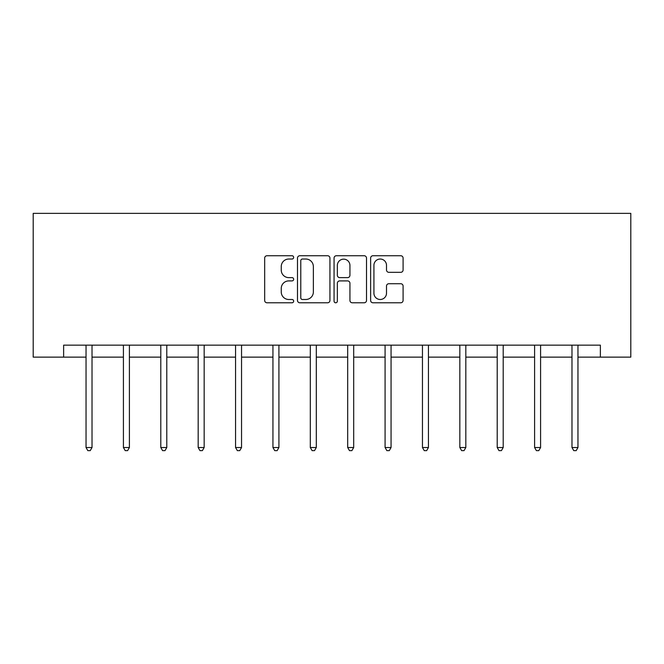 <?xml version="1.0" encoding="UTF-8"?>
<svg xmlns="http://www.w3.org/2000/svg" width="664" height="664" viewBox="0 0 664 664"><rect width="100%" height="100%" fill="white"/><g stroke="black" fill="none" stroke-linecap="round" stroke-linejoin="round"><path stroke-width="1" d="M293.662 257.391A1.643 1.643 0 0 0 292.019 255.74L267.028 255.74A2.349 2.349 0 0 0 264.67 258.097L264.67 300.427A2.349 2.349 0 0 0 267.028 302.784L292.019 302.784A1.643 1.643 0 0 0 293.662 301.132A1.643 1.643 0 0 0 292.019 299.489L288.782 299.489A7.528 7.528 0 0 1 281.254 291.961L281.254 288.433A7.528 7.528 0 0 1 288.782 280.905L292.019 280.905A1.643 1.643 0 0 0 293.662 279.262A1.643 1.643 0 0 0 292.019 277.618L288.782 277.618A7.528 7.528 0 0 1 281.254 270.09L281.254 266.563A7.528 7.528 0 0 1 288.782 259.035L292.019 259.035A1.643 1.643 0 0 0 293.662 257.391M400.741 272.323A2.349 2.349 0 0 0 403.089 269.974L403.089 258.097A2.349 2.349 0 0 0 400.741 255.74L372.985 255.74A2.349 2.349 0 0 0 370.628 258.097L370.628 300.427A2.349 2.349 0 0 0 372.985 302.784L400.741 302.784A2.349 2.349 0 0 0 403.089 300.427L403.089 286.084A2.349 2.349 0 0 0 400.741 283.727L388.863 283.727A2.349 2.349 0 0 0 386.506 286.084L386.506 293.197A6.291 6.291 0 0 1 380.215 299.489A6.291 6.291 0 0 1 373.923 293.197L373.923 265.326A6.291 6.291 0 0 1 380.215 259.035A6.291 6.291 0 0 1 386.506 265.326L386.506 269.974A2.349 2.349 0 0 0 388.863 272.323L400.741 272.323M63.628 357.132L63.628 345.156L600.372 345.156L600.372 357.132L630.8 357.132L630.8 213.368L33.2 213.368L33.2 357.132L86.038 357.132M329.942 258.097A2.349 2.349 0 0 0 327.593 255.74L299.837 255.74A2.349 2.349 0 0 0 297.489 258.097L297.489 300.427A2.349 2.349 0 0 0 299.837 302.784L327.593 302.784A2.349 2.349 0 0 0 329.942 300.427L329.942 258.097M336.407 255.74L364.162 255.74A2.349 2.349 0 0 1 366.511 258.097L366.511 300.427A2.349 2.349 0 0 1 364.162 302.784L352.285 302.784A2.349 2.349 0 0 1 349.936 300.427L349.936 283.262A2.349 2.349 0 0 0 347.579 280.905L339.702 280.905A2.349 2.349 0 0 0 337.353 283.262L337.353 301.132A1.643 1.643 0 0 1 335.702 302.784A1.643 1.643 0 0 1 334.058 301.132L334.058 258.097A2.349 2.349 0 0 1 336.407 255.74M92.022 357.132L123.413 357.132M129.405 357.132L160.796 357.132M166.788 357.132L198.179 357.132M204.163 357.132L235.554 357.132M241.547 357.132L272.937 357.132M278.921 357.132L310.312 357.132M316.305 357.132L347.695 357.132M353.688 357.132L385.078 357.132M391.063 357.132L422.453 357.132M428.446 357.132L459.837 357.132M465.821 357.132L497.211 357.132M503.204 357.132L534.595 357.132M540.587 357.132L571.978 357.132M577.962 357.132L600.372 357.132M302.427 259.035A1.643 1.643 0 0 0 300.775 260.678L300.775 297.846A1.643 1.643 0 0 0 302.427 299.489L305.83 299.489A7.528 7.528 0 0 0 313.358 291.961L313.358 266.563A7.528 7.528 0 0 0 305.83 259.035L302.427 259.035M349.936 265.442A6.291 6.291 0 0 0 343.645 259.151A6.291 6.291 0 0 0 337.353 265.442L337.353 275.261A2.349 2.349 0 0 0 339.702 277.618L347.579 277.618A2.349 2.349 0 0 0 349.936 275.261L349.936 265.442M92.337 345.156L92.196 345.504A2.399 2.399 0 0 0 92.022 346.401L92.022 447.519L86.038 447.519L86.038 346.401A2.399 2.399 0 0 0 85.864 345.504L85.722 345.156M92.022 447.519L90.229 450.632L87.831 450.632L86.038 447.519M129.721 345.156L129.58 345.504A2.399 2.399 0 0 0 129.405 346.401L129.405 447.519L123.413 447.519L123.413 346.401A2.399 2.399 0 0 0 123.238 345.504L123.097 345.156M129.405 447.519L127.604 450.632L125.214 450.632L123.413 447.519M167.104 345.156L166.954 345.504A2.399 2.399 0 0 0 166.788 346.401L166.788 447.519L160.796 447.519L160.796 346.401A2.399 2.399 0 0 0 160.622 345.504L160.48 345.156M166.788 447.519L164.987 450.632L162.589 450.632L160.796 447.519M204.479 345.156L204.338 345.504A2.399 2.399 0 0 0 204.163 346.401L204.163 447.519L198.179 447.519L198.179 346.401A2.399 2.399 0 0 0 198.005 345.504L197.864 345.156M204.163 447.519L202.371 450.632L199.972 450.632L198.179 447.519M241.862 345.156L241.721 345.504A2.399 2.399 0 0 0 241.547 346.401L241.547 447.519L235.554 447.519L235.554 346.401A2.399 2.399 0 0 0 235.38 345.504L235.239 345.156M241.547 447.519L239.746 450.632L237.355 450.632L235.554 447.519M279.237 345.156L279.096 345.504A2.399 2.399 0 0 0 278.921 346.401L278.921 447.519L272.937 447.519L272.937 346.401A2.399 2.399 0 0 0 272.763 345.504L272.622 345.156M278.921 447.519L277.129 450.632L274.73 450.632L272.937 447.519M316.62 345.156L316.479 345.504A2.399 2.399 0 0 0 316.305 346.401L316.305 447.519L310.312 447.519L310.312 346.401A2.399 2.399 0 0 0 310.138 345.504L309.997 345.156M316.305 447.519L314.512 450.632L312.113 450.632L310.312 447.519M354.003 345.156L353.862 345.504A2.399 2.399 0 0 0 353.688 346.401L353.688 447.519L347.695 447.519L347.695 346.401A2.399 2.399 0 0 0 347.521 345.504L347.38 345.156M353.688 447.519L351.887 450.632L349.488 450.632L347.695 447.519M391.378 345.156L391.237 345.504A2.399 2.399 0 0 0 391.063 346.401L391.063 447.519L385.078 447.519L385.078 346.401A2.399 2.399 0 0 0 384.904 345.504L384.763 345.156M391.063 447.519L389.27 450.632L386.871 450.632L385.078 447.519M428.761 345.156L428.62 345.504A2.399 2.399 0 0 0 428.446 346.401L428.446 447.519L422.453 447.519L422.453 346.401A2.399 2.399 0 0 0 422.279 345.504L422.138 345.156M428.446 447.519L426.645 450.632L424.254 450.632L422.453 447.519M466.136 345.156L465.995 345.504A2.399 2.399 0 0 0 465.821 346.401L465.821 447.519L459.837 447.519L459.837 346.401A2.399 2.399 0 0 0 459.662 345.504L459.521 345.156M465.821 447.519L464.028 450.632L461.629 450.632L459.837 447.519M503.519 345.156L503.378 345.504A2.399 2.399 0 0 0 503.204 346.401L503.204 447.519L497.211 447.519L497.211 346.401A2.399 2.399 0 0 0 497.046 345.504L496.896 345.156M503.204 447.519L501.411 450.632L499.013 450.632L497.211 447.519M540.903 345.156L540.762 345.504A2.399 2.399 0 0 0 540.587 346.401L540.587 447.519L534.595 447.519L534.595 346.401A2.399 2.399 0 0 0 534.42 345.504L534.279 345.156M540.587 447.519L538.786 450.632L536.396 450.632L534.595 447.519M578.278 345.156L578.136 345.504A2.399 2.399 0 0 0 577.962 346.401L577.962 447.519L571.978 447.519L571.978 346.401A2.399 2.399 0 0 0 571.804 345.504L571.663 345.156M577.962 447.519L576.169 450.632L573.771 450.632L571.978 447.519"/></g></svg>
